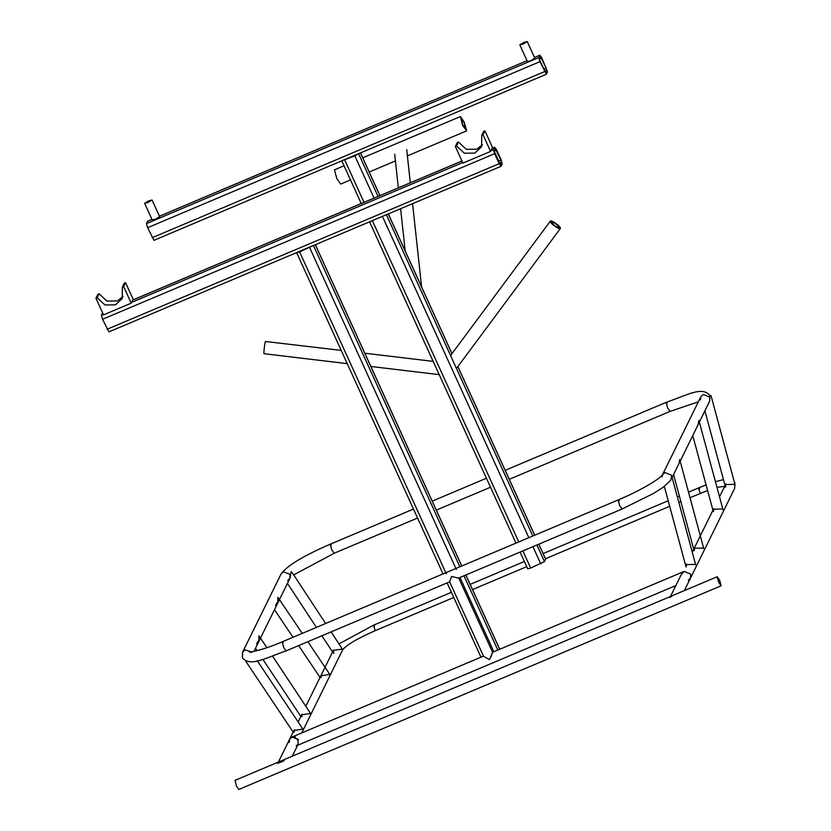 <?xml version="1.0" encoding="UTF-8"?>
<svg xmlns="http://www.w3.org/2000/svg" width="831" height="831" viewBox="0 0 831 831"><rect width="100%" height="100%" fill="white"/><g stroke="black" fill="none" stroke-linecap="round" stroke-linejoin="round"><path stroke-width="1.25" d="M451.42 592.306L373.701 625.12L375.103 630.708L373.597 625.234L374.615 625.888M699.609 488.649L698.591 487.984L700.097 493.458L698.694 487.88L688.525 492.17M333.439 652.605L333.595 649.956M298.485 739.58L292.003 737.035L289.604 739.289L289.24 742.426M492.108 653.623L492.565 652.273L684.09 571.448L681.358 574.377L670.492 596.471M296.158 745.874L298.111 744.306L297.976 740.618C296.511 738.001 294.517 736.806 292.003 737.035L483.486 656.106M690.582 574.003L684.09 571.448L681.69 573.712L684.09 571.448L690.582 574.003L690.53 578.064L690.582 574.003M734.23 481.679L734.936 482.832L734.729 488.233L734.781 484.172L734.729 488.233L684.36 590.612M688.265 580.256L690.53 578.064M725.536 487.028L725.723 484.265M661.985 476.932L662.463 474.823L664.873 472.569L671.355 475.114L671.635 475.903L671.355 475.114L664.873 472.569L662.473 474.802L700.834 396.751L703.244 394.486L709.726 397.031L709.684 401.093L709.726 397.031L703.244 394.486L700.834 396.751L700.481 399.888M619.147 500.698L618.129 500.044L619.635 505.518L622.066 509.019L619.635 505.518L618.233 499.93L282.26 641.812L283.174 642.581M670.378 480.702L662.93 487.423L653.665 493.365L622.066 509.019L458.463 578.106L451.617 576.465L449.633 581.835L286.093 650.902L283.662 647.401L282.26 641.812C261.505 650.839 247.441 652.782 249.331 651.857M331.216 544.949L330.302 544.18C303.315 555.846 286.903 565.797 281.055 574.024L283.454 571.77L289.946 574.314L289.894 578.376L289.946 574.314L283.454 571.77L281.055 574.024L242.621 652.127L245.02 649.873L251.18 651.816L245.02 649.873L242.621 652.127L242.382 657.83C250.38 667.054 264.237 658.443 286.093 650.902L283.662 647.401L282.26 641.812M287.63 580.568L289.894 578.376L279.496 599.515M331.704 549.769L334.135 553.269L331.704 549.769L330.302 544.18L331.704 549.769M667.137 403.097L666.109 402.433L667.615 407.907L670.046 411.407L667.615 407.907L666.213 402.329L505.175 470.336M490.581 657.633C493.666 649.759 492.274 652.584 489.552 659.71L483.6 656.355L449.633 581.835M321.13 677.618L321.348 675.021M307.885 641.688L329.814 674.44L320.859 675.759M275.466 605.29L277.803 602.953L277.886 597.312L302.276 633.357M278.198 601.914L276.484 603.233M301.923 716.665L302.141 714.047M272.599 656.178L310.597 713.497L301.663 714.785L298.173 721.869M256.499 643.828L258.836 641.49L258.94 635.829L266.959 647.702M259.241 640.452L257.517 641.771M301.809 732.828L342.694 649.759C346.548 644.898 357.351 638.54 375.103 630.708L453.778 597.479M472.527 589.563L526.719 566.68M545.468 558.754L669.682 506.297M678.854 502.433L680.859 501.581M690.021 497.717L707.607 490.477M724.725 486.26L716.987 487.413M703.244 546.933L703.701 548.637L703.348 548.055L694.207 548.263L694.01 550.33M694.207 550.693L694.539 547.743M672.134 477.513L679.01 463.501L679.654 459.522L679.976 460.686M703.514 547.712L703.701 548.637M722.461 507.876L722.918 509.58L722.565 508.998L713.424 509.216L713.227 511.273M713.424 511.636L713.756 508.686M698.196 424.464L698.84 420.476L699.162 421.649M722.731 508.655L722.918 509.58M522.865 550.911L530.677 568.051L527.695 568.799L520.071 552.085M530.677 568.051L544.482 561.6L545.552 559.076M341.79 160.84L361.225 203.522M341.811 160.778L354.847 155.896L358.587 153.693M343.494 160.071L356.915 154.4M296.636 252.614L443.037 573.92M296.657 252.551L299.627 251.918L446.268 573.712M313.422 245.467L299.627 251.918M298.329 251.845L311.75 246.184M546.393 74.188L539.953 61.65L538.8 57.547L539.973 55.147L534.478 57.474L539.901 55.22L541.791 57.775L547.494 71.871L546.32 74.271L153.984 240.336L147.627 227.715L146.474 223.612L147.762 221.212M540.659 56.892L546.154 68.152L546.736 70.209L545.635 72.526L540.14 61.255L539.558 59.209L540.701 56.851M102.587 312.778L101.413 315.157L102.545 319.26L108.923 331.881L501.01 166.304L502.236 163.884L501.103 159.77L496.554 149.777L494.653 147.232L493.5 149.57L494.632 153.683L499.182 163.676L501.083 166.221M492.16 148.23L494.725 147.149L492.129 148.292M494.258 151.242L500.324 164.559L501.477 162.211L500.916 160.154L495.411 148.894L494.258 151.242M672.871 595.463L670.004 597.447M284.295 760.718L279.403 761.622L277.741 763.481M257.298 660.77L302.91 729.119L293.966 730.418L289.604 739.289L292.003 737.035L295.213 736.817M282.769 761.362L279.268 762.837M719.688 580.215L717.163 576.818L718.67 582.292L721.1 585.793L719.688 580.215M717.267 576.714L235.017 780.371L236.419 785.949L238.85 789.45L721.1 585.793M718.784 582.074L720.768 584.733L719.584 580.443L717.683 577.69L718.784 582.074M523.104 44.095L527.228 41.55L523.946 42.381L519.842 44.791L523.104 44.095M519.822 44.926L527.415 61.567L530.687 60.746L534.811 58.201L527.228 41.55M147.918 202.535L152.042 199.991L148.77 200.822L144.656 203.231L147.918 202.535M144.646 203.366L152.229 220.007L155.511 219.187L159.635 216.642L152.042 199.991M123.04 296.48L117.4 300.957L106.846 301.061L99.128 293.79L97.206 297.695L104.924 304.967L115.478 304.863L122.25 298.506L122.375 287.069L123.632 286.539L131.215 303.18L133.137 299.274L125.554 282.633L124.297 283.163L122.375 287.069M125.554 282.633L123.632 286.539M99.128 293.79L97.871 294.319L95.949 298.225L103.543 314.876L131.215 303.18M97.206 297.695L95.949 298.225M482.427 144.708L476.786 149.196L466.222 149.289L458.515 142.018L456.593 145.924L464.3 153.195L474.865 153.101L481.627 146.744L481.751 135.297L483.008 134.767L490.591 151.419L492.513 147.513L484.93 130.862L483.673 131.391L481.751 135.297M484.93 130.862L483.008 134.767M458.515 142.018L457.258 142.548L455.336 146.453L462.919 163.105L490.591 151.419M456.593 145.924L455.336 146.453M350.474 179.932L340.658 184.066L336.815 178.53L334.436 169.877L344.003 165.733M462.618 125.408L460.395 116.579L464.238 122.115L466.627 130.768L462.618 125.408M464.051 122.51L465.744 129.241L462.815 125.014L460.997 118.407L464.051 122.51M734.614 483.31L735.051 484.93L734.697 484.348L725.556 484.566L725.515 487.059M709.913 396.584L711.024 395.66L709.923 395.411L709.684 401.093L699.349 422.117M341.167 350.391L265.421 341.489C264.622 342.85 263.334 355.595 264.196 353.57M550.309 221.181C549.198 222.677 559.814 230.384 560.374 228.494C561.476 226.998 550.87 219.291 550.309 221.181L450.568 355.533M456.468 368.476L560.374 228.494M559.17 227.621C557.248 224.474 554.692 222.615 551.504 222.054L551.504 222.054C553.425 225.201 555.981 227.06 559.17 227.621L559.17 227.621M290.029 578.199L291.12 571.686L292.45 572.995L325.627 623.499M331.133 631.872L342.32 649.094L333.366 650.361L324.526 668.311M251.44 652.574L251.222 651.816M294.226 732.288L294.444 729.68M670.897 479.923L671.625 475.862L671.936 477.036M695.194 563.283L695.651 564.987L695.298 564.405L686.167 564.623L685.959 566.68M686.157 567.043L686.489 564.093M695.464 564.062L695.651 564.987M360.467 152.946L379.923 195.628M388.254 213.92L451.95 353.694M457.85 366.627L534.676 535.216M538.768 544.191L545.635 559.253M358.597 153.725L378.053 196.417M386.394 214.71L532.816 536.005M536.909 544.98L544.482 561.6M344.782 160.144L364.02 202.349M372.35 220.631L518.773 541.937M354.847 155.896L374.085 198.1M382.416 216.382L528.838 537.688M532.931 546.653L540.742 563.802M315.313 244.73L461.735 566.025M465.817 575L499.67 649.271M309.683 247.669L456.333 569.453M459.979 577.462L493.832 651.733M313.443 245.509L459.865 566.815M463.958 575.779L497.811 650.06M146.474 223.612L538.8 57.547M147.627 227.715L539.953 61.65M147.575 221.295L151.969 219.436M159.459 216.257L527.01 60.684L159.438 216.226M152.177 237.708L544.502 71.632M539.672 58.98L541.604 58.17M544.627 71.102L546.736 70.209M543.744 69.181L546.154 68.152M461.974 161.027L132.752 300.064M493.5 149.57L490.976 150.64M462.68 162.585L131.599 302.401M103.304 314.357L101.413 315.157M494.632 153.683L102.545 319.26M499.182 163.676L107.095 329.253M496.356 150.172L494.372 151.013M500.916 160.154L498.423 161.204M501.477 162.211L499.306 163.136M725.816 484.047L725.577 487.195M333.761 653.53L333.345 651.099M470.169 584.38L524.361 561.496M543.11 553.581L668.186 500.761M677.358 496.886L679.363 496.045M373.701 625.12L339.006 643.859M305.87 706.215L324.485 668.404M675.852 585.564L297.633 745.293M725.889 483.891L719.532 496.813M713.424 509.216L692.265 552.21M723.469 479.612L715.439 481.668M706.101 484.899L698.694 487.88M699.307 422.2L698.642 423.571M698.611 423.633L680.122 461.247M253.964 651.39L278.915 600.699M278.956 600.616L279.445 599.618M293.603 574.948L334.135 553.269L417.567 518.035M330.302 544.18L413.485 509.06M432.234 501.135L486.426 478.251M436.317 510.109L490.519 487.226M509.268 479.31L670.046 411.407L698.341 401.83M458.598 577.742L492.565 652.273M274.479 609.715L293.031 637.273M298.641 645.604L320.049 677.41M255.501 648.273L257.101 650.683M262.866 659.336L300.843 716.447M662.484 474.802C659.658 479.207 638.426 491.568 618.233 499.93M709.923 395.4C701.925 386.176 688.068 394.777 666.213 402.329M673.577 474.574L693.719 549.26M703.525 547.754L679.872 460.094M692.763 435.527L712.936 510.203M722.741 508.707L699.058 421.057M360.519 152.914L379.975 195.607M388.306 213.899L451.991 353.632M457.891 366.564L534.738 535.195M538.82 544.17L545.645 559.138M369.556 221.815L515.989 543.11M315.365 244.698L461.787 566.004M465.879 574.969L499.722 649.25M447.13 582.895L480.972 657.165M151.948 219.394L147.648 221.212M132.783 300.001L461.953 160.985M289.604 739.289L278.406 762.048M292.273 756.189L298.111 744.306M421.618 286.975L412.571 203.647M410.317 182.799L406.712 149.653M405.185 250.92L400.604 208.706M398.34 187.858L394.683 154.099M362.752 157.817L460.395 116.579M369.224 172.007L395.421 160.944M407.398 155.885L466.461 130.945M704.906 410.815L725.068 485.553M711.024 395.66L734.884 484.099M439.204 374.646L370.865 366.471M347.213 363.646L264.071 353.705M433.169 361.381L364.819 353.217M287.453 583.352L316.393 627.395M321.898 635.777L332.556 651.992M245.54 660.925L293.146 732.08M685.679 565.61L664.322 486.405M671.843 476.443L695.474 564.114"/></g></svg>
